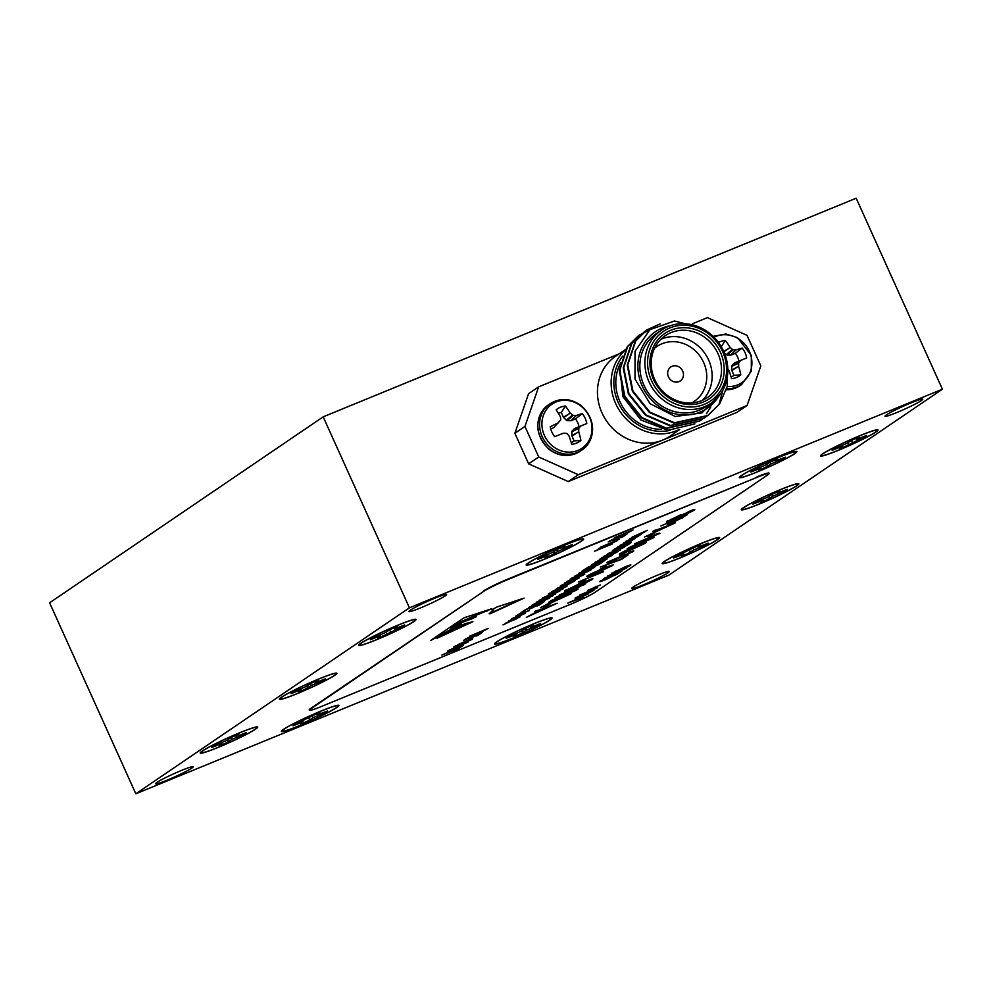 <?xml version="1.0" encoding="UTF-8"?>
<svg xmlns="http://www.w3.org/2000/svg" width="992" height="992" viewBox="0 0 992 992"><rect width="100%" height="100%" fill="white"/><g stroke="black" fill="none" stroke-linecap="round" stroke-linejoin="round"><path stroke-width="1.49" d="M778.621 457.436A30.69 2.393 -24.3 0 1 795.944 451.831A30.69 2.393 -24.3 0 1 769.098 466.761A30.69 2.393 -24.3 0 1 740.131 477.028A30.69 2.393 -24.3 0 1 742.165 475.218A30.69 2.393 -24.3 0 1 778.621 457.436M785.317 457.163L775.273 461.082L777.79 458.862A19.195 1.5 155.7 0 0 771.305 461.528L765.08 465.26L753.523 470.208A19.195 1.5 155.7 0 0 750.894 471.994L760.938 468.075L758.421 470.282A19.195 1.5 155.7 0 0 764.906 467.629L771.144 463.884L782.688 458.949A19.195 1.5 155.7 0 0 785.317 457.163M776.042 460.809L776.364 461.54M770.313 462.21L771.144 463.884M766.667 464.392L767.473 465.88M774.715 460.09L775.273 461.082M760.653 467.244L760.938 468.075M756.983 468.782L757.218 469.402M741.458 475.503A31.533 2.455 155.7 0 0 739.4 477.288A31.533 2.455 155.7 0 0 769.122 466.823A31.533 2.455 155.7 0 0 796.626 451.447A31.533 2.455 155.7 0 0 771.788 460.251A31.533 2.455 155.7 0 0 741.458 475.503M743.43 507.693A31.533 2.455 155.7 0 0 741.371 509.466A31.533 2.455 155.7 0 0 771.082 499.001A31.533 2.455 155.7 0 0 798.597 483.637A31.533 2.455 155.7 0 0 773.748 492.441A31.533 2.455 155.7 0 0 743.43 507.693M496.67 641.898A31.533 2.455 155.7 0 0 494.611 643.672A31.533 2.455 155.7 0 0 524.334 633.206A31.533 2.455 155.7 0 0 551.837 617.842A31.533 2.455 155.7 0 0 527 626.646A31.533 2.455 155.7 0 0 496.67 641.898M283.476 729.343A31.533 2.455 155.7 0 0 281.418 731.129A31.533 2.455 155.7 0 0 311.141 720.663A31.533 2.455 155.7 0 0 338.644 705.287A31.533 2.455 155.7 0 0 313.807 714.091A31.533 2.455 155.7 0 0 283.476 729.343M281.517 697.165A31.533 2.455 155.7 0 0 279.459 698.938A31.533 2.455 155.7 0 0 309.169 688.473A31.533 2.455 155.7 0 0 336.672 673.109A31.533 2.455 155.7 0 0 311.835 681.913A31.533 2.455 155.7 0 0 281.517 697.165M528.265 562.96A31.533 2.455 155.7 0 0 526.206 564.733A31.533 2.455 155.7 0 0 555.929 554.268A31.533 2.455 155.7 0 0 583.432 538.892A31.533 2.455 155.7 0 0 558.595 547.696A31.533 2.455 155.7 0 0 528.265 562.96M822.616 453.852A31.533 2.455 155.7 0 0 820.57 455.638A31.533 2.455 155.7 0 0 850.28 445.172A31.533 2.455 155.7 0 0 877.784 429.796A31.533 2.455 155.7 0 0 852.946 438.6A31.533 2.455 155.7 0 0 822.616 453.852M664.231 561.522A31.533 2.455 155.7 0 0 662.172 563.295A31.533 2.455 155.7 0 0 691.895 552.829A31.533 2.455 155.7 0 0 719.398 537.466A31.533 2.455 155.7 0 0 694.561 546.27A31.533 2.455 155.7 0 0 664.231 561.522M202.318 750.994A31.533 2.455 155.7 0 0 200.26 752.767A31.533 2.455 155.7 0 0 229.983 742.301A31.533 2.455 155.7 0 0 257.486 726.938A31.533 2.455 155.7 0 0 232.636 735.742A31.533 2.455 155.7 0 0 202.318 750.994M360.704 643.324A31.533 2.455 155.7 0 0 358.645 645.11A31.533 2.455 155.7 0 0 388.368 634.644A31.533 2.455 155.7 0 0 415.871 619.268A31.533 2.455 155.7 0 0 391.034 628.072A31.533 2.455 155.7 0 0 360.704 643.324M942.4 389.199L856.17 198.214L323.181 416.838L49.6 602.801L135.83 793.786L668.819 575.162L942.4 389.199L409.423 607.823L135.83 793.786M612.399 550.51L631.123 542.636L627.056 545.402L624.948 546.257L628.258 544.013L617.731 549.097L620.558 547.162L612.399 550.51M619.95 545.377L635.202 538.532L623.187 543.938L632.636 540.28L620.955 545.513L629.238 542.587L617.446 547.088L629.188 541.806L619.95 545.377M632.053 537.156L647.305 530.311L635.289 535.705L644.738 532.059L633.057 537.28L641.34 534.366L629.548 538.854L641.291 533.584L632.053 537.156M543.752 607.538L550.436 603.768L543.752 607.538M599.354 559.389L618.066 551.502L608.294 556.81L594.816 562.464L606.323 556.785L599.354 559.389M587.537 567.412L606.248 559.538L587.537 567.412M578.72 573.401L599.032 564.436L581.672 572.074L594.654 567.412L577.89 574.641L591.406 569.631L575 575.93L593.067 567.908L578.72 573.401M564.646 582.974L583.37 575.087L564.646 582.974M559.203 595.039L585.788 583.742L559.55 595.82L578.138 588.95L575.992 590.401L550.833 600.718L573.562 591.009L554.999 597.891L580.481 586.309L559.203 595.039M578.894 583.643L585.59 579.874L578.894 583.643M591.802 573.438L603.099 568.54C610.402 565.452 613.564 564.448 612.572 565.527L596.564 572.979C589.26 576.067 586.098 577.059 587.103 575.98L591.802 573.438M613.254 564.907L609.72 566.68M586.421 576.612L587.103 575.98M619.616 559.798L628.06 554.912L621.525 559.364L600.358 567.052L619.616 559.798M619.665 555.929L626.361 552.16L619.665 555.929M638.86 542.884L649.872 538.47C653.79 536.92 654.943 536.697 653.356 537.813L632.251 547.361C627.589 549.221 626.126 549.518 627.874 548.266L638.86 542.884M654.063 537.156L650.467 538.991M627.093 548.985L627.874 548.266M647.888 536.746L654.584 532.977L647.888 536.746M660.858 525.934L687.444 514.637L672.638 522.759C667.554 524.793 666.227 525.004 668.682 523.404L671.175 521.705L660.858 525.934M667.455 524.47L668.682 523.404M556.425 588.566L575.149 580.68L565.378 585.987L551.887 591.641L563.394 585.962L556.425 588.566M542.798 597.829L563.109 588.864L545.749 596.49L559.786 591.12L541.967 599.069L555.47 594.047L539.078 600.358L557.144 592.336L542.798 597.829M528.525 607.526L549.456 598.139L531.055 606.372L544.199 601.71L528.525 607.526M519.076 613.949L522.4 612.374L519.076 613.949M511.525 619.02L525.053 613.465L511.14 619.392M690.804 511.661C692.218 510.756 691.684 510.781 689.217 511.736L671.398 520.701C666.773 522.499 665.52 522.685 667.641 521.246L680.934 514.637L670.604 520.006C669.203 520.936 669.898 520.862 672.663 519.796L690.42 510.855C694.784 509.156 695.9 509.008 693.768 510.434L682.57 516.038L690.804 511.661L691.548 511.004L690.73 510.719M694.76 509.516L690.345 511.959M666.674 522.139L667.641 521.246M575.484 597.829L594.654 589.632L591.728 591.629L575.112 598.176M585.726 593.625L584.995 593.65M587.301 592.807L584.982 594.059M587.71 590.389L600.371 584.995L587.71 590.389M607.65 576.017L626.374 568.143L608.183 576.65L621.748 571.28L603.781 578.658L621.959 570.152L607.65 576.017M490.098 613.788L489.168 613.701L493.768 609.448L491.685 609.782L496.967 607.005L524.049 598.126L490.098 613.788L489.217 613.44M441.849 655.055L462.557 645.817L457.833 649.028L441.849 655.055M458.726 644.279L465.632 641.241C471.064 638.997 473.246 638.352 472.192 639.332L454.373 647.218L458.726 644.279M472.725 638.823L470.307 639.418M455.75 645.742L453.766 646.883M469.464 636.281L488.176 628.407L478.404 633.714L464.926 639.369L477.388 633.032L469.464 636.281M600.594 547.15L619.318 539.264L600.594 547.15M614.296 537.838L633.02 529.951L623.249 535.258L609.758 540.913L621.265 535.234L614.296 537.838M595.026 592.298L767.808 474.858A21.018 1.637 155.7 0 0 769.209 473.494A21.018 1.637 155.7 0 0 757.243 477.251L508.524 579.266A21.018 1.637 155.7 0 0 483.563 591.455L310.769 708.908A21.018 1.637 155.7 0 0 309.38 710.26A21.018 1.637 155.7 0 0 321.334 706.515L570.053 604.488A21.018 1.637 155.7 0 0 595.026 592.298M608.245 541.942L626.969 534.068L622.902 536.821L620.806 537.689L624.117 535.432L613.577 540.528L616.416 538.594L608.245 541.942M598.412 548.626L617.136 540.752L598.945 549.258L612.51 543.889L594.543 551.267L612.721 542.76L598.412 548.626M463.413 640.398L482.124 632.512L478.057 635.277L475.962 636.145L479.272 633.888L470.84 638.116L468.732 638.972L471.572 637.05L463.413 640.398M449.649 649.896L463.5 645.172L447.615 651.074L468.137 642.022L449.165 650.144M469.055 619.789L458.254 623.943L461.144 623.199L457.374 625.233L461.652 624.352L430.503 640.547L463.896 617.855L491.586 608.778L457.262 623.274L476.495 615.896L464.826 621.066L476.011 616.875L467.592 619.851M474.102 617.669L469.452 619.74L473.234 618.326M472.886 621.724L465 623.683L437.001 638.278L472.886 621.724M628.271 566.345L623.348 567.771L613.961 572.235L621.203 569.272L618.648 571.008L612.064 573.698L624.018 567.288C629.498 565.031 631.582 564.448 630.292 565.539L622.468 569.408L628.271 566.345L626.014 566.494M613.899 572.719L611.816 573.128M630.924 564.944L626.324 567.449M615.648 571.02L614.011 572.706M600.21 581.076L620.322 572.248L606.521 579.241C601.078 581.51 598.97 582.118 600.21 581.076L599.54 581.684M597.68 587.71L579.477 595.175L597.618 587.562M567.746 603.148L588.678 593.762L570.276 601.995L583.42 597.333L567.746 603.148M515.939 619.157L505.56 623.137L518.494 617.433L508.871 620.88L520.192 616.776L503.006 624.873L515.964 618.599M519.362 616.578L520.093 616.528M516.671 618.351L517.539 618.276M517.526 615.139L519.82 614.767L518.828 615.375L515.766 616.144L524.495 612.027L529.269 610.601L517.278 615.164M521.073 612.597L525.512 609.572L543.48 602.206L539.127 605.157L537.032 606.025L540.615 603.582L531.613 608.195L529.517 609.051L532.915 606.744L526.851 609.224L521.073 612.597M536.536 602.082L552.966 595.758L531.935 605.207L541.272 600.309L536.536 602.082M553.164 591.468L560.071 588.442C565.502 586.198 567.684 585.553 566.63 586.532L548.812 594.419L553.164 591.468M567.164 586.024L564.919 587.053M550.188 592.943L548.204 594.084M562.476 584.586L565.279 584.238L564.051 584.945L560.48 585.751L572.52 580.072C577.753 577.902 579.849 577.294 578.832 578.237L560.443 585.764M579.34 577.741L576.984 578.324M652.761 531.439L675.391 522.834L644.564 537.007L654.993 532.01L659.333 529.058L652.761 531.439M659.878 533.386L634.731 543.703L655.625 534.775L654.274 534.688L659.754 533.126M624.724 551.056L636.021 546.158C643.337 543.07 646.499 542.066 645.507 543.145L629.486 550.597C622.182 553.685 619.033 554.677 620.025 553.598L624.724 551.056M646.176 542.525L642.655 544.298M619.355 554.23L620.025 553.598M623.063 555.557L630.168 552.792L628.01 553.214L629.647 552.197C633.392 550.746 634.545 550.535 633.119 551.577L612.114 561.112C607.364 562.997 605.864 563.32 607.588 562.055L622.418 555.694M630.168 552.792L629.858 552.11M633.776 550.944L630.242 552.73M606.831 562.774L607.588 562.055M599.28 569.792L605.976 566.023L599.28 569.792M603.434 571.752L578.274 582.068L599.18 573.14L597.829 573.066L603.31 571.491M588.888 580.94C590.302 580.035 589.769 580.06 587.301 581.014L569.47 589.98C564.857 591.778 563.592 591.964 565.713 590.513L579.018 583.916L568.676 589.285C567.288 590.203 567.982 590.141 570.747 589.062L588.504 580.122C592.856 578.435 593.972 578.286 591.852 579.712L580.655 585.317L588.888 580.94L589.632 580.283L588.814 579.998M592.844 578.782L588.43 581.238M564.758 591.418L565.713 590.513M548.613 602.231L571.243 593.625L540.429 607.798L555.198 599.838L548.613 602.231M571.838 578.088L590.562 570.202L572.297 578.472L584.796 574.12L566.829 581.486L582.416 574.889L570.102 579.266L587.512 571.652L571.838 578.088M581.672 571.404L586.111 568.379L604.078 561.013L599.726 563.964L597.63 564.832L601.226 562.39L592.224 567.002L590.116 567.858L593.526 565.552L587.462 568.032L581.672 571.404M591.492 564.721L612.424 555.346L594.022 563.568L607.166 558.905L591.492 564.721M601.524 557.901L620.248 550.027L601.524 557.901M534.502 611.816L557.132 603.223L526.318 617.384L541.086 609.435L534.502 611.816M626.002 541.26L641.254 534.428L629.238 539.822L638.687 536.164L627.006 541.396L635.289 538.47L623.497 542.971L635.24 537.689L626.002 541.26M614.668 548.973L617.991 547.41L614.668 548.973M607.922 553.561L624.352 547.237L603.322 556.686L612.647 551.788L607.922 553.561M156.86 782.452A20.683 1.612 155.7 0 0 155.484 783.792A20.683 1.612 155.7 0 0 175.001 776.748A20.683 1.612 155.7 0 0 193.192 766.766A20.683 1.612 155.7 0 0 177.618 772.061A20.683 1.612 155.7 0 0 156.86 782.452M410.279 610.192A20.683 1.612 155.7 0 0 408.915 611.531A20.683 1.612 155.7 0 0 428.432 604.488A20.683 1.612 155.7 0 0 446.623 594.506A20.683 1.612 155.7 0 0 431.049 599.8A20.683 1.612 155.7 0 0 410.279 610.192M632.983 587.152A20.683 1.612 155.7 0 0 631.606 588.492A20.683 1.612 155.7 0 0 651.136 581.448A20.683 1.612 155.7 0 0 669.327 571.466A20.683 1.612 155.7 0 0 653.753 576.761A20.683 1.612 155.7 0 0 632.983 587.152M886.414 414.879A20.683 1.612 155.7 0 0 885.038 416.231A20.683 1.612 155.7 0 0 904.555 409.188A20.683 1.612 155.7 0 0 922.746 399.193A20.683 1.612 155.7 0 0 907.184 404.5A20.683 1.612 155.7 0 0 886.414 414.879M309.38 710.26L309.206 709.888A21.018 1.637 -24.3 0 1 310.595 708.524L310.769 708.908M483.563 591.455L310.595 708.524M483.389 591.071A21.018 1.637 -24.3 0 1 508.35 578.882L508.524 579.266M757.243 477.251L508.35 578.882M757.07 476.867A21.018 1.637 -24.3 0 1 769.036 473.11L769.209 473.494M619.157 353.834L538.656 386.855L524.942 426.436L538.73 456.99L578.324 474.709L568.242 481.566L737.019 412.325L747.1 405.48L760.814 365.899L747.013 335.346L707.432 317.626L692.255 323.851M568.242 481.566L528.649 463.847L538.73 456.99M524.942 426.436L514.86 433.281L528.649 463.847M514.86 433.281L528.575 393.7L538.656 386.855M409.423 607.823L323.181 416.838M631.172 530.708L628.978 532.134M623.075 534.874L619.814 535.754M622.381 534.539L622.009 535.395L628.196 532.667L630.168 531.328L622.554 534.924L623.236 533.969M625.121 534.824L622.902 536.821M617.421 537.974L615.672 539.66M486.328 629.164L484.133 630.59M478.231 633.33L474.97 634.21M477.549 632.995L477.164 633.851L479.148 633.206L485.324 629.784L477.722 633.38L478.392 632.412M480.277 633.28L478.057 635.277M472.576 636.43L470.84 638.116M470.084 640.2L455.874 646.028L470.493 639.815M449.314 650.504L447.553 651.112M460.71 646.573L457.833 649.028M458.155 623.745L453.418 626.324L459.755 623.286M460.66 624.39L433.467 638.538M489.13 609.584L486.502 611.419M486.328 611.035L480.636 613.267M480.463 612.882L465.942 619.665M465.781 619.281L464.591 620.062M459.333 622.815L464.74 620.236L459.333 622.815M458.019 623.36L464.74 620.236M453.728 627.242L459.656 624.811L453.691 627.18M454.658 626.126L450.752 628.246L453.257 626.349M454.696 626.225C449.475 628.854 450.356 628.606 457.312 625.468L454.696 626.225M459.742 623.869L453.133 626.064M489.924 613.403L520.589 599.267M444.664 634.285L471.436 621.934M620.273 569.644L618.648 571.008M618.562 570.809L617.384 571.293M625.282 568.59L621.934 570.115M608.17 576.625L604.76 578.026M619.392 572.632L616.788 574.566M616.702 574.38L614.482 575.509M604.277 579.923L599.627 581.523M603.533 579.142L602.318 579.96L603.124 580.122M617.47 573.624L602.404 580.159L607.302 578.708L617.396 573.45M602.318 579.96L603.21 580.32M596.155 586.297L594.716 587.524M594.63 587.326L593.104 588.616M593.018 588.417L591.84 588.901M596.986 587.76L593.092 588.752M585.652 593.439L584.908 593.452L585.652 593.439M593.786 589.98L591.728 591.629M591.641 591.43L590.463 591.914M575.397 597.643L579.824 596.576M583.333 597.147L571.206 601.648M570.276 601.983L568.478 602.652M671.212 519.126L670.431 519.622M694.363 509.466L693.594 510.049M683.934 513.856L679.247 517.006M679.074 516.621L677.958 517.204M671.224 520.316C666.599 522.114 665.347 522.3 667.467 520.862M519.51 616.702L518.642 617.16M516.931 618.45L516.1 618.896M524.694 613.205L523.367 613.961M513.149 618.4L511.711 618.896M513.261 618.028L517.018 617.111L523.23 613.651M523.206 614.222L513 618.078M517.415 615.474L516.063 615.945M528.872 610.365L527.57 611.097M541.62 602.962L539.127 605.157M533.919 606.124L531.613 608.195M525.76 609.472L523.168 611.729M540.962 600.768L539.921 601.226M542.215 599.738L541.074 601.003L550.734 596.775L541.074 601.003M564.758 586.632L550.312 593.216L564.522 587.388M573.289 581.436L571.094 582.862M565.204 585.602L561.943 586.483M564.51 585.268L564.126 586.123L570.326 583.395L572.285 582.056L564.684 585.652L565.366 584.685M685.596 515.406L681.95 518.308M681.777 517.923L679.867 518.99M672.464 522.375C667.38 524.408 666.054 524.619 668.509 523.02M671.448 521.804L670.84 522.858L671.621 522.176C670.059 523.193 670.84 523.069 673.977 521.817L683.104 516.807L671.621 522.176L673.667 520.292M673.593 523.553L671.609 524.446M658.279 530.41L655.526 531.638M654.162 530.484L659.333 529.058M663.474 527.112L658.328 530.522L671.671 524.582L661.8 528.153L658.328 530.522M652.736 533.746L650.789 535.556M650.616 535.172L649.574 535.606M658.738 533.398L655.588 534.688M654.1 534.316L655.625 534.775M643.87 542.029L640.448 543.021M630.887 547.448L627.39 548.626M630.689 546.642L630.292 547.522L633.603 546.443L640.472 543.095L640.15 542.364M643.275 541.471L642.928 542.302L645.259 541.558L650.442 539.016L650.355 538.272M650.442 539.016L643.163 541.545M640.472 543.095L630.59 546.704M623.261 552.631L619.702 553.834M642.444 543.951L622.728 552.048M642.618 544.335L630.8 549.704L622.765 552.036M624.501 552.928L622.567 554.739M622.393 554.354L621.352 554.788M623.646 555.78L620.05 556.884M610.688 561.236L607.104 562.414M626.212 555.681L621.525 559.364M621.352 558.98L619.988 559.538M618.748 560.046L615.92 560.889M604.128 566.779L602.181 568.602M602.008 568.218L600.966 568.652M590.339 575.013L586.768 576.216M609.51 566.333L589.694 575.1L609.683 566.717M602.293 571.764L599.143 573.054M597.655 572.682L599.18 573.14M583.742 580.642L581.796 582.453M581.634 582.068L580.58 582.502M569.296 588.405L568.503 588.901M592.435 578.745L591.678 579.328M582.019 583.135L577.319 586.272M577.158 585.9L576.042 586.483M565.539 590.141C563.431 591.579 564.684 591.393 569.309 589.595L569.47 589.98M583.941 584.499L583.631 585.206M583.457 584.834L580.419 586.16M576.526 589.546L575.992 590.401M575.819 590.017L573.413 590.686M559.525 595.77L556.438 596.911M569.458 594.344L567.474 595.237M554.131 601.202L551.391 602.429M550.014 601.276L555.198 599.838M559.339 597.891L554.181 601.313L567.536 595.361L557.665 598.945L554.181 601.313M602.231 561.77L599.726 563.964M594.53 564.932L592.224 567.002M586.359 568.28L583.767 570.536M616.218 552.259L614.023 553.685M608.121 556.425L604.86 557.306M607.439 556.09L607.054 556.946L613.242 554.218L615.214 552.879L607.612 556.475L608.282 555.52M548.588 604.525L546.654 606.348M546.48 605.963L545.426 606.397M555.346 603.942L553.362 604.822M540.02 610.787L537.28 612.027M535.903 610.861L541.086 609.435M545.228 607.488L540.07 610.898L553.424 604.959L543.554 608.542L540.07 610.898M629.263 543.393L627.056 545.402M621.562 546.555L619.826 548.229M612.349 552.246L611.295 552.705M613.602 551.217L612.461 552.482L622.108 548.254L612.461 552.482M682.67 371.033A8.407 7.651 55.8 0 0 670.828 366.99A8.407 7.651 55.8 0 0 669.228 378.25A8.407 7.651 55.8 0 0 680.289 380.903A8.407 7.651 55.8 0 0 682.67 371.033M678.59 429.809A48.348 44.008 -124.2 0 1 676.383 430.801A48.348 44.008 -124.2 0 1 619.045 409.894A48.348 44.008 -124.2 0 1 625.704 349.705M622.716 356.103A46.24 42.086 55.8 0 0 621.637 408.778A46.24 42.086 55.8 0 0 670.022 430.354M626.014 349.172L615.697 356.178A48.348 44.008 55.8 0 0 604.066 417.012A48.348 44.008 55.8 0 0 662.706 440.088A48.348 44.008 55.8 0 0 670.046 436.145L679.632 429.635M578.324 474.709L747.1 405.48M620.744 362.824A44.144 40.176 55.8 0 0 622.728 406.918A44.144 40.176 55.8 0 0 661.23 429.3M727.793 372.161L719.026 404.426L707.47 415.797L673.952 423.1L649.462 412.511L632.4 391.307L627.242 365.217L635.277 341.298L646.4 330.224L658.713 324.496M703.737 418.339L669.947 425.816L645.47 415.239L628.407 394.035L623.236 367.945L631.272 344.026L644.701 331.489M699.732 421.054L665.954 428.532L641.464 417.954L624.402 396.75L619.244 370.661L627.279 346.741L638.65 335.494M720.564 393.874L701.964 412.883L675.254 416.491L650.033 403.657L635.016 379.118L635.016 351.366L649.896 329.679L674.51 320.986L701.059 327.943M727.644 366.284L727.198 386.558L719.535 404.091L707.99 415.45L674.448 422.753L649.971 412.176L632.908 390.972L627.738 364.882L635.773 340.963L646.92 329.877L660.176 323.888M705.944 416.752L703.985 418.165L670.443 425.481L645.966 414.892L628.903 393.688L623.745 367.598L631.78 343.678L644.936 331.303M701.952 419.467L699.992 420.881L666.45 428.197L641.973 417.62L624.898 396.403L619.74 370.314L627.775 346.406L638.922 335.308L649.214 330.212M710.78 406.931L706.465 413.689M619.938 367.933L622.852 396.577L641.006 420.062L668.038 430.268L694.884 423.882M723.664 351.304A44.144 40.176 -124.2 0 1 711.177 403.112A44.144 40.176 -124.2 0 1 653.133 389.199A44.144 40.176 -124.2 0 1 661.54 330.1A44.144 40.176 -124.2 0 1 723.664 351.304M722.61 351.54A42.036 38.266 55.8 0 0 654.373 340.33A42.036 38.266 55.8 0 0 684.244 406.484A42.036 38.266 55.8 0 0 722.61 351.54M720.477 352.42A39.519 35.972 -124.2 0 1 684.418 404.066A39.519 35.972 -124.2 0 1 656.332 341.868A39.519 35.972 -124.2 0 1 720.477 352.42M717.985 353.636A37.411 34.05 55.8 0 0 665.322 335.668A37.411 34.05 55.8 0 0 658.192 385.752A37.411 34.05 55.8 0 0 707.395 397.556A37.411 34.05 55.8 0 0 717.985 353.636M660.932 339.276A37.411 34.05 -124.2 0 1 708.623 359.997A37.411 34.05 -124.2 0 1 702.423 400.297M691.759 402.913A33.207 30.231 55.8 0 0 703.626 362.44A33.207 30.231 55.8 0 0 654.584 348.229M670.468 325.674A46.24 42.086 55.8 0 0 646.511 393.7A46.24 42.086 55.8 0 0 718.568 396.453M661.54 330.1L656.506 333.523A44.144 40.176 55.8 0 0 648.086 392.621A44.144 40.176 55.8 0 0 706.13 406.534L711.177 403.112M724.334 352.842L726.987 355.074L730.955 355.099L735.332 353.301A16.194 14.744 -124.2 0 1 738.866 361.138L734.489 362.936L731.786 365.701L731.724 370.177L733.956 375.323L740.801 374.889A19.716 17.955 -124.2 0 1 731.575 378.684A42.458 13.838 -112.8 0 0 729.021 370.574L728.785 370.177A42.135 13.677 -136.5 0 0 728.078 369.384M731.513 366.494L738.656 363.233L738.928 362.427L731.786 365.701M734.154 363.171L740.565 360.567L734.489 362.936M731.836 370.611L738.643 366.135L731.724 370.177M723.887 351.8L730.224 347.485L723.701 351.366M726.987 355.074L733.212 349.767L732.418 349.407L726.194 354.714M730.955 355.099L735.791 349.978L730.534 355.173M721.147 346.952L725.251 340.454A42.458 20.572 68.2 0 1 729.914 347.138M730.224 347.485A42.135 20.373 42.5 0 1 732.418 349.407M733.212 349.767A42.135 12.896 -5.1 0 1 735.791 349.978M735.332 353.301L742.19 348.043A19.716 17.955 -124.2 0 1 746.666 357.963L740.875 360.344M736.176 349.928A42.458 6.671 -26.4 0 1 742.19 348.043M738.866 361.138L746.666 357.963M740.565 360.567A42.135 6.845 137.2 0 1 738.928 362.427M738.656 363.233A42.135 17.856 93 0 1 738.643 366.135M738.705 366.594A42.458 20.572 68.2 0 1 740.801 374.889M733.956 375.323A16.194 14.744 -124.2 0 1 731.129 377.096M718.53 342.525A19.716 17.955 -124.2 0 1 725.251 340.454M714.054 337.28A26.66 24.267 -124.2 0 1 748.91 350.362A26.66 24.267 -124.2 0 1 737.8 384.846A26.66 24.267 -124.2 0 1 727.223 386.483M571.231 442.68A16.194 14.744 55.8 0 0 574.058 440.907L580.915 440.485A19.716 17.955 55.8 0 1 571.677 444.267A42.458 13.838 67.2 0 0 569.123 436.158L568.9 435.761A42.135 13.677 43.5 0 0 566.978 433.653L566.184 433.293A42.135 6.212 -1.5 0 0 563.32 433.268L556.971 435.748L563.32 433.268M574.058 440.907L571.826 435.761L571.888 431.284L574.604 428.519L586.78 423.547A19.716 17.955 55.8 0 0 582.292 413.627A42.458 6.671 153.6 0 0 576.278 415.524L571.057 420.682L567.089 420.658L563.642 417.62L561.249 412.536A16.194 14.744 55.8 0 0 558.273 413.168M571.888 431.284L579.03 428.023L571.615 432.078M574.604 428.519L580.68 426.151L574.256 428.755M571.826 435.761L578.745 431.718L571.938 436.207M563.382 417.248L570.326 413.069L563.642 417.62M566.296 420.298L572.52 414.991L573.314 415.35L567.089 420.658M570.648 420.757L576.278 415.524M550.771 429.015L553.772 427.688L560.74 419.827A42.135 11.172 90.4 0 0 560.468 417.111L560.344 416.69A42.458 13.838 67.2 0 0 556.128 409.832A19.716 17.955 55.8 0 1 565.366 406.05A42.458 20.572 -111.8 0 1 570.028 412.722M562.873 433.355L554.751 436.691A19.716 17.955 55.8 0 1 550.262 426.758A42.458 6.671 153.6 0 1 558.174 422.952L558.546 422.679M554.726 436.666L556.971 435.748M580.915 440.485A42.458 20.572 -111.8 0 0 578.82 432.19M578.745 431.718A42.135 17.856 -87 0 0 578.758 428.817M579.03 428.023A42.135 6.845 -42.8 0 0 580.68 426.151M580.977 425.928L586.78 423.547M578.981 426.721A16.194 14.744 55.8 0 0 575.434 418.897L571.057 420.682M575.434 418.897L582.292 413.627M575.893 415.561A42.135 12.896 174.9 0 0 573.314 415.35M572.52 414.991A42.135 20.373 -137.5 0 0 570.326 413.069M561.249 412.536L565.366 406.05M577.902 450.442A26.66 24.267 55.8 0 0 581.014 406.1A26.66 24.267 55.8 0 0 541.979 422.108A26.66 24.267 55.8 0 0 577.902 450.442M370.227 639.778L380.271 635.86L377.754 638.079A19.195 1.5 155.7 0 0 384.239 635.413L402.02 626.733A19.195 1.5 155.7 0 0 404.649 624.948L394.605 628.866L397.122 626.659A19.195 1.5 155.7 0 0 390.637 629.312L384.4 633.057L372.856 637.992A19.195 1.5 155.7 0 0 370.227 639.778M379.986 635.041L380.271 635.86M394.047 627.886L394.605 628.866M386 632.189L386.806 633.665M389.645 629.994L390.476 631.681M395.374 628.593L395.696 629.337M397.953 625.22A30.69 2.393 -24.3 0 1 415.276 619.616A30.69 2.393 -24.3 0 1 388.418 634.545A30.69 2.393 -24.3 0 1 359.464 644.812A30.69 2.393 -24.3 0 1 361.497 643.002A30.69 2.393 -24.3 0 1 397.953 625.22M211.829 747.447L221.886 743.529L219.356 745.736A19.195 1.5 155.7 0 0 225.854 743.082L232.078 739.338L243.635 734.402A19.195 1.5 155.7 0 0 246.264 732.617L236.208 736.535L238.737 734.316A19.195 1.5 155.7 0 0 232.24 736.982L226.015 740.714L214.458 745.662A19.195 1.5 155.7 0 0 211.829 747.447M221.588 742.698L221.886 743.529M235.65 735.543L236.208 736.535M227.602 739.846L228.408 741.334M231.248 737.664L232.078 739.338M236.989 736.262L237.299 736.994M239.556 732.89A30.69 2.393 -24.3 0 1 256.878 727.285A30.69 2.393 -24.3 0 1 230.032 742.214A30.69 2.393 -24.3 0 1 201.078 752.482A30.69 2.393 -24.3 0 1 203.1 750.671A30.69 2.393 -24.3 0 1 239.556 732.89M673.742 557.975L683.798 554.057L681.268 556.264A19.195 1.5 155.7 0 0 687.766 553.61L693.991 549.866L705.548 544.93A19.195 1.5 155.7 0 0 708.176 543.145L698.12 547.063L700.65 544.844A19.195 1.5 155.7 0 0 694.164 547.51L676.383 556.19A19.195 1.5 155.7 0 0 673.742 557.975M683.513 553.226L683.798 554.057M697.574 546.071L698.12 547.063M689.527 550.374L690.333 551.862M693.16 548.179L693.991 549.866M698.901 546.79L699.224 547.522M701.468 543.418A30.69 2.393 -24.3 0 1 718.803 537.813A30.69 2.393 -24.3 0 1 691.945 552.742A30.69 2.393 -24.3 0 1 662.991 563.01A30.69 2.393 -24.3 0 1 665.024 561.199A30.69 2.393 -24.3 0 1 701.468 543.418M832.139 450.306L842.183 446.388L839.666 448.607A19.195 1.5 155.7 0 0 846.151 445.941L863.933 437.261A19.195 1.5 155.7 0 0 866.562 435.476L856.518 439.394L859.035 437.187A19.195 1.5 155.7 0 0 852.55 439.84L846.325 443.585L834.768 448.52A19.195 1.5 155.7 0 0 832.139 450.306M841.898 445.569L842.183 446.388M855.96 438.414L856.518 439.394M847.912 442.717L848.718 444.193M851.558 440.522L852.388 442.209M857.299 439.121L857.609 439.865M859.866 435.748A30.69 2.393 -24.3 0 1 877.188 430.144A30.69 2.393 -24.3 0 1 850.342 445.073A30.69 2.393 -24.3 0 1 821.376 455.34A30.69 2.393 -24.3 0 1 823.41 453.53A30.69 2.393 -24.3 0 1 859.866 435.748M537.788 559.401L547.832 555.483L545.315 557.702A19.195 1.5 155.7 0 0 551.8 555.036L558.025 551.304L569.582 546.356A19.195 1.5 155.7 0 0 572.21 544.571L562.166 548.489L564.684 546.282A19.195 1.5 155.7 0 0 558.198 548.936L551.961 552.68L540.417 557.616A19.195 1.5 155.7 0 0 537.788 559.401M547.547 554.664L547.832 555.483M561.608 547.51L562.166 548.489M553.561 551.812L554.367 553.3M557.194 549.618L558.025 551.304M562.935 548.216L563.258 548.96M565.514 544.844A30.69 2.393 -24.3 0 1 582.837 539.239A30.69 2.393 -24.3 0 1 555.979 554.168A30.69 2.393 -24.3 0 1 527.025 564.436A30.69 2.393 -24.3 0 1 529.058 562.638A30.69 2.393 -24.3 0 1 565.514 544.844M291.028 693.606L301.072 689.688L298.555 691.908A19.195 1.5 155.7 0 0 305.04 689.242L311.277 685.509L322.822 680.574A19.195 1.5 155.7 0 0 325.45 678.776L315.406 682.707L317.936 680.487A19.195 1.5 155.7 0 0 311.438 683.153L305.214 686.886L293.657 691.821A19.195 1.5 155.7 0 0 291.028 693.606M300.787 688.87L301.072 689.688M314.848 681.715L315.406 682.707M306.801 686.018L307.607 687.506M310.446 683.823L311.277 685.509M316.188 682.422L316.498 683.166M318.754 679.049A30.69 2.393 -24.3 0 1 336.077 673.444A30.69 2.393 -24.3 0 1 309.231 688.374A30.69 2.393 -24.3 0 1 280.265 698.653A30.69 2.393 -24.3 0 1 282.298 696.843A30.69 2.393 -24.3 0 1 318.754 679.049M293 725.797L303.044 721.878L300.526 724.086A19.195 1.5 155.7 0 0 307.012 721.432L313.236 717.687L324.793 712.752A19.195 1.5 155.7 0 0 327.422 710.966L317.378 714.885L319.895 712.665A19.195 1.5 155.7 0 0 313.41 715.331L295.628 724.011A19.195 1.5 155.7 0 0 293 725.797M299.088 722.585L299.324 723.205M302.758 721.048L303.044 721.878M316.82 713.893L317.378 714.885M308.772 718.196L309.578 719.684M312.418 716.013L313.236 717.687M318.147 714.612L318.469 715.344M320.726 711.239A30.69 2.393 -24.3 0 1 338.049 705.634A30.69 2.393 -24.3 0 1 311.19 720.564A30.69 2.393 -24.3 0 1 282.236 730.831A30.69 2.393 -24.3 0 1 284.27 729.021A30.69 2.393 -24.3 0 1 320.726 711.239M506.193 638.352L516.237 634.421L513.72 636.641A19.195 1.5 155.7 0 0 520.205 633.975L526.43 630.242L537.986 625.307A19.195 1.5 155.7 0 0 540.615 623.522L530.571 627.44L533.088 625.22A19.195 1.5 155.7 0 0 526.603 627.886L520.366 631.619L508.822 636.554A19.195 1.5 155.7 0 0 506.193 638.352M515.952 633.603L516.237 634.421M530.013 626.448L530.571 627.44M521.966 630.751L522.772 632.239M525.599 628.556L526.43 630.242M531.34 627.155L531.662 627.899M533.907 623.782A30.69 2.393 -24.3 0 1 551.242 618.177A30.69 2.393 -24.3 0 1 524.384 633.119A30.69 2.393 -24.3 0 1 495.43 643.386A30.69 2.393 -24.3 0 1 497.463 641.576A30.69 2.393 -24.3 0 1 533.907 623.782M752.94 504.134L762.997 500.216L760.467 502.436A19.195 1.5 155.7 0 0 766.965 499.77L773.19 496.037L784.734 491.102A19.195 1.5 155.7 0 0 787.375 489.304L777.319 493.235L779.848 491.015A19.195 1.5 155.7 0 0 773.351 493.681L767.126 497.414L755.569 502.349A19.195 1.5 155.7 0 0 752.94 504.134M762.699 499.398L762.997 500.216M776.761 492.243L777.319 493.235M768.713 496.546L769.519 498.034M772.359 494.351L773.19 496.037M778.1 492.95L778.41 493.694M780.667 489.577A30.69 2.393 -24.3 0 1 797.99 483.972A30.69 2.393 -24.3 0 1 771.144 498.902A30.69 2.393 -24.3 0 1 742.19 509.181A30.69 2.393 -24.3 0 1 744.211 507.371A30.69 2.393 -24.3 0 1 780.667 489.577M713.099 336.338L725.958 333.994L737.49 337.64L751.328 355.421L751.328 371.169L741.632 384.549A28.086 25.556 -124.2 0 1 737.366 386.83A28.086 25.556 -124.2 0 1 726.714 388.591M741.632 384.549L739.908 385.714A28.086 25.556 -124.2 0 1 735.642 387.996A28.086 25.556 -124.2 0 1 726.38 389.794M577.468 452.426A28.086 25.556 55.8 0 0 581.734 450.132C593.948 442.531 598.622 420.893 580.816 405.381C570.4 398.176 560.182 397.606 550.163 403.682A28.086 25.556 55.8 0 0 543.405 439.01A28.086 25.556 55.8 0 0 577.468 452.426M575.757 453.592A28.086 25.556 55.8 0 0 580.022 451.298L575.633 453.654C566.333 457.101 557.405 455.613 548.861 449.202C534.18 433.33 534.043 418.55 548.44 404.848A28.086 25.556 55.8 0 0 541.694 440.175A28.086 25.556 55.8 0 0 575.757 453.592M740.354 476.309L740.131 477.028M795.262 451.521L795.944 451.831M739.908 385.714L735.531 388.058L726.342 389.893M550.163 403.682L548.44 404.848M581.734 450.132L580.022 451.298M359.699 644.056L359.464 644.812M414.631 619.318L415.276 619.616M201.302 751.725L201.078 752.482M256.234 726.987L256.878 727.285M663.214 562.253L662.991 563.01M718.146 537.515L718.803 537.813M821.612 454.584L821.376 455.34M876.544 429.846L877.188 430.144M527.248 563.692L527.025 564.436M582.192 538.941L582.837 539.239M280.5 697.897L280.265 698.653M335.432 673.159L336.077 673.444M282.472 730.075L282.236 730.831M337.404 705.337L338.049 705.634M495.653 642.63L495.43 643.386M550.597 617.892L551.242 618.177M742.413 508.425L742.19 509.181M797.345 483.674L797.99 483.972"/></g></svg>
